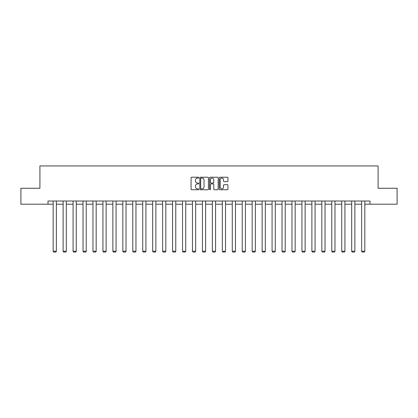 <?xml version="1.0" encoding="UTF-8"?>
<svg xmlns="http://www.w3.org/2000/svg" width="418" height="418" viewBox="0 0 418 418"><rect width="100%" height="100%" fill="white"/><g stroke="black" fill="none" stroke-linecap="round" stroke-linejoin="round"><path stroke-width="0.63" d="M198.796 177.655A0.439 0.439 0 0 0 198.357 177.222L191.705 177.222A0.627 0.627 0 0 0 191.078 177.843L191.078 189.114A0.627 0.627 0 0 0 191.705 189.741L198.357 189.741A0.439 0.439 0 0 0 198.796 189.302A0.439 0.439 0 0 0 198.357 188.863L197.495 188.863A2.001 2.001 0 0 1 195.493 186.862L195.493 185.921A2.001 2.001 0 0 1 197.495 183.92L198.357 183.92A0.439 0.439 0 0 0 198.796 183.481A0.439 0.439 0 0 0 198.357 183.042L197.495 183.042A2.001 2.001 0 0 1 195.493 181.036L195.493 180.101A2.001 2.001 0 0 1 197.495 178.094L198.357 178.094A0.439 0.439 0 0 0 198.796 177.655M227.298 181.631A0.627 0.627 0 0 0 227.925 181.004L227.925 177.843A0.627 0.627 0 0 0 227.298 177.222L219.91 177.222A0.627 0.627 0 0 0 219.283 177.843L219.283 189.114A0.627 0.627 0 0 0 219.91 189.741L227.298 189.741A0.627 0.627 0 0 0 227.925 189.114L227.925 185.294A0.627 0.627 0 0 0 227.298 184.667L224.137 184.667A0.627 0.627 0 0 0 223.51 185.294L223.51 187.191A1.677 1.677 0 0 1 221.833 188.863A1.677 1.677 0 0 1 220.161 187.191L220.161 179.771A1.677 1.677 0 0 1 221.833 178.094A1.677 1.677 0 0 1 223.51 179.771L223.51 181.004A0.627 0.627 0 0 0 224.137 181.631L227.298 181.631M48.007 204.209L20.9 204.209L20.9 188.262L39.909 188.262L39.909 165.941L378.091 165.941L378.091 188.262L397.1 188.262L397.1 204.209L369.993 204.209L369.993 201.021L48.007 201.021L48.007 204.209L53.175 204.209M208.451 177.843A0.627 0.627 0 0 0 207.824 177.222L200.436 177.222A0.627 0.627 0 0 0 199.814 177.843L199.814 189.114A0.627 0.627 0 0 0 200.436 189.741L207.824 189.741A0.627 0.627 0 0 0 208.451 189.114L208.451 177.843M210.176 177.222L217.564 177.222A0.627 0.627 0 0 1 218.186 177.843L218.186 189.114A0.627 0.627 0 0 1 217.564 189.741L214.397 189.741A0.627 0.627 0 0 1 213.776 189.114L213.776 184.542A0.627 0.627 0 0 0 213.149 183.92L211.048 183.92A0.627 0.627 0 0 0 210.426 184.542L210.426 189.302A0.439 0.439 0 0 1 209.988 189.741A0.439 0.439 0 0 1 209.549 189.302L209.549 177.843A0.627 0.627 0 0 1 210.176 177.222M56.362 204.209L63.123 204.209M66.316 204.209L73.077 204.209M76.264 204.209L83.025 204.209M86.218 204.209L92.979 204.209M96.166 204.209L102.927 204.209M106.115 204.209L112.876 204.209M116.068 204.209L122.829 204.209M126.017 204.209L132.778 204.209M135.965 204.209L142.726 204.209M145.919 204.209L152.68 204.209M155.867 204.209L162.628 204.209M165.821 204.209L172.582 204.209M175.769 204.209L182.53 204.209M185.717 204.209L192.479 204.209M195.671 204.209L202.432 204.209M205.619 204.209L212.381 204.209M215.568 204.209L222.329 204.209M225.521 204.209L232.283 204.209M235.47 204.209L242.231 204.209M245.418 204.209L252.179 204.209M255.372 204.209L262.133 204.209M265.32 204.209L272.081 204.209M275.274 204.209L282.035 204.209M285.222 204.209L291.983 204.209M295.171 204.209L301.932 204.209M305.124 204.209L311.885 204.209M315.073 204.209L321.834 204.209M325.021 204.209L331.782 204.209M334.975 204.209L341.736 204.209M344.923 204.209L351.684 204.209M354.877 204.209L361.638 204.209M364.825 204.209L369.993 204.209M201.126 178.094A0.439 0.439 0 0 0 200.687 178.533L200.687 188.424A0.439 0.439 0 0 0 201.126 188.863L202.035 188.863A2.001 2.001 0 0 0 204.036 186.862L204.036 180.101A2.001 2.001 0 0 0 202.035 178.094L201.126 178.094M213.776 179.803A1.677 1.677 0 0 0 212.098 178.125A1.677 1.677 0 0 0 210.426 179.803L210.426 182.415A0.627 0.627 0 0 0 211.048 183.042L213.149 183.042A0.627 0.627 0 0 0 213.776 182.415L213.776 179.803M56.362 201.021L56.362 251.234L53.175 251.234L53.175 201.021M56.362 251.234L55.887 252.059L53.656 252.059L53.175 251.234M66.316 201.021L66.316 251.234L63.123 251.234L63.123 201.021M66.316 251.234L65.835 252.059L63.604 252.059L63.123 251.234M76.264 201.021L76.264 251.234L73.077 251.234L73.077 201.021M76.264 251.234L75.789 252.059L73.552 252.059L73.077 251.234M86.218 201.021L86.218 251.234L83.025 251.234L83.025 201.021M86.218 251.234L85.737 252.059L83.506 252.059L83.025 251.234M96.166 201.021L96.166 251.234L92.979 251.234L92.979 201.021M96.166 251.234L95.685 252.059L93.454 252.059L92.979 251.234M106.115 201.021L106.115 251.234L102.927 251.234L102.927 201.021M106.115 251.234L105.639 252.059L103.403 252.059L102.927 251.234M116.068 201.021L116.068 251.234L112.876 251.234L112.876 201.021M116.068 251.234L115.587 252.059L113.356 252.059L112.876 251.234M126.017 201.021L126.017 251.234L122.829 251.234L122.829 201.021M126.017 251.234L125.536 252.059L123.305 252.059L122.829 251.234M135.965 201.021L135.965 251.234L132.778 251.234L132.778 201.021M135.965 251.234L135.489 252.059L133.258 252.059L132.778 251.234M145.919 201.021L145.919 251.234L142.726 251.234L142.726 201.021M145.919 251.234L145.438 252.059L143.207 252.059L142.726 251.234M155.867 201.021L155.867 251.234L152.68 251.234L152.68 201.021M155.867 251.234L155.391 252.059L153.155 252.059L152.68 251.234M165.821 201.021L165.821 251.234L162.628 251.234L162.628 201.021M165.821 251.234L165.34 252.059L163.109 252.059L162.628 251.234M175.769 201.021L175.769 251.234L172.582 251.234L172.582 201.021M175.769 251.234L175.288 252.059L173.057 252.059L172.582 251.234M185.717 201.021L185.717 251.234L182.53 251.234L182.53 201.021M185.717 251.234L185.242 252.059L183.006 252.059L182.53 251.234M195.671 201.021L195.671 251.234L192.479 251.234L192.479 201.021M195.671 251.234L195.19 252.059L192.959 252.059L192.479 251.234M205.619 201.021L205.619 251.234L202.432 251.234L202.432 201.021M205.619 251.234L205.139 252.059L202.908 252.059L202.432 251.234M215.568 201.021L215.568 251.234L212.381 251.234L212.381 201.021M215.568 251.234L215.092 252.059L212.861 252.059L212.381 251.234M225.521 201.021L225.521 251.234L222.329 251.234L222.329 201.021M225.521 251.234L225.041 252.059L222.81 252.059L222.329 251.234M235.47 201.021L235.47 251.234L232.283 251.234L232.283 201.021M235.47 251.234L234.994 252.059L232.758 252.059L232.283 251.234M245.418 201.021L245.418 251.234L242.231 251.234L242.231 201.021M245.418 251.234L244.943 252.059L242.712 252.059L242.231 251.234M255.372 201.021L255.372 251.234L252.179 251.234L252.179 201.021M255.372 251.234L254.891 252.059L252.66 252.059L252.179 251.234M265.32 201.021L265.32 251.234L262.133 251.234L262.133 201.021M265.32 251.234L264.845 252.059L262.608 252.059L262.133 251.234M275.274 201.021L275.274 251.234L272.081 251.234L272.081 201.021M275.274 251.234L274.793 252.059L272.562 252.059L272.081 251.234M285.222 201.021L285.222 251.234L282.035 251.234L282.035 201.021M285.222 251.234L284.742 252.059L282.511 252.059L282.035 251.234M295.171 201.021L295.171 251.234L291.983 251.234L291.983 201.021M295.171 251.234L294.695 252.059L292.464 252.059L291.983 251.234M305.124 201.021L305.124 251.234L301.932 251.234L301.932 201.021M305.124 251.234L304.644 252.059L302.413 252.059L301.932 251.234M315.073 201.021L315.073 251.234L311.885 251.234L311.885 201.021M315.073 251.234L314.597 252.059L312.361 252.059L311.885 251.234M325.021 201.021L325.021 251.234L321.834 251.234L321.834 201.021M325.021 251.234L324.546 252.059L322.315 252.059L321.834 251.234M334.975 201.021L334.975 251.234L331.782 251.234L331.782 201.021M334.975 251.234L334.494 252.059L332.263 252.059L331.782 251.234M344.923 201.021L344.923 251.234L341.736 251.234L341.736 201.021M344.923 251.234L344.448 252.059L342.211 252.059L341.736 251.234M354.877 201.021L354.877 251.234L351.684 251.234L351.684 201.021M354.877 251.234L354.396 252.059L352.165 252.059L351.684 251.234M364.825 201.021L364.825 251.234L361.638 251.234L361.638 201.021M364.825 251.234L364.344 252.059L362.113 252.059L361.638 251.234"/></g></svg>

